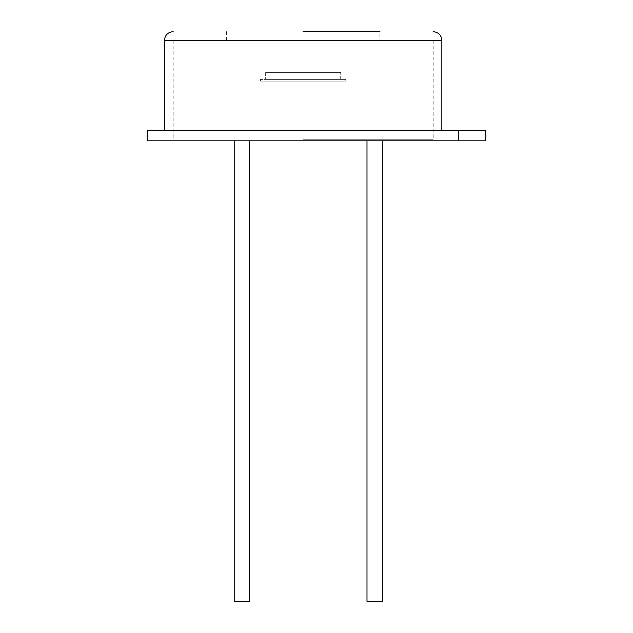 <?xml version="1.0" encoding="UTF-8"?>
<svg xmlns="http://www.w3.org/2000/svg" width="633" height="633" viewBox="0 0 633 633"><rect width="100%" height="100%" fill="white"/><g stroke="black" fill="none" stroke-linecap="round" stroke-linejoin="round"><path stroke-width="0.47" stroke-dasharray="3.17 2.37" d="M234.218 601.35L249.568 601.35M241.893 140.811L249.568 140.811L241.893 140.811M366.99 601.35L382.34 601.35M374.665 140.811L382.34 140.811L374.665 140.811M303.16 31.65L379.919 31.65L303.16 31.65L379.919 31.65L379.919 40.314L173.157 40.314L379.919 40.314M147.26 130.58L458.45 130.58L458.45 140.811L147.26 140.811M303.16 139.244L433.17 139.244L303.16 139.244M458.45 130.58L485.74 130.58L485.74 140.811L458.45 140.811M164.485 40.314L441.834 40.314M303.16 130.58L164.485 130.58L303.16 130.58M345.8 79.41L260.519 79.41L345.8 79.41L345.8 81.111L345.8 79.41M340.689 79.41L265.638 79.41L340.689 79.41L340.689 72.589L340.689 79.41M260.519 81.111L260.519 79.41L260.519 81.111L345.8 81.111L260.519 81.111M265.638 72.589L265.638 79.41L265.638 72.589L340.689 72.589L265.638 72.589M173.157 40.314L173.157 139.244M226.408 31.65L226.408 40.314M433.17 40.314L433.17 139.244"/><path stroke-width="0.95" d="M249.568 140.811L249.568 601.35L234.218 601.35L234.218 140.811M382.34 140.811L382.34 601.35L366.99 601.35L366.99 140.811M379.919 31.65L303.16 31.65M458.45 130.58L147.26 130.58L147.26 140.811L458.45 140.811L458.45 130.58L485.74 130.58L485.74 140.811L458.45 140.811M433.17 31.65C438.479 32.212 441.367 35.1 441.834 40.314L164.485 40.314L164.485 130.58M441.834 40.314L441.834 130.58M164.485 40.314C164.952 35.1 167.84 32.212 173.157 31.65"/></g></svg>
